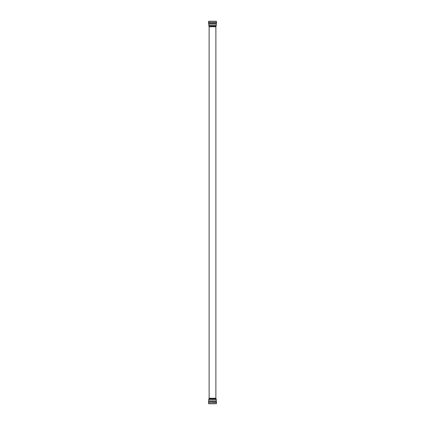 <?xml version="1.0" encoding="UTF-8"?>
<svg xmlns="http://www.w3.org/2000/svg" width="425" height="425" viewBox="0 0 425 425"><rect width="100%" height="100%" fill="white"/><g stroke="black" fill="none" stroke-linecap="round" stroke-linejoin="round"><path stroke-width="0.64" d="M216.516 402.682L208.484 402.682L208.723 403.75L216.277 403.75A2.486 2.486 0 0 0 216.516 402.682L216.516 402.502A3.188 3.188 0 0 0 216.336 401.434A1.275 1.275 0 0 1 216.261 401.009L216.261 399.596A1.53 1.53 0 0 0 216.033 398.788A1.02 1.02 0 0 1 215.879 398.252L209.121 398.252L208.967 398.788L216.033 398.788M208.723 21.25L216.277 21.25A2.486 2.486 0 0 1 216.516 22.318L208.484 22.318L208.723 21.25M208.967 26.212L216.033 26.212A1.02 1.02 0 0 0 215.879 26.748L209.121 26.748L208.664 23.566L216.336 23.566A3.188 3.188 0 0 0 216.516 22.498L216.516 22.318M216.336 23.566A1.275 1.275 0 0 0 216.261 23.991L208.739 23.991M216.033 26.212A1.53 1.53 0 0 0 216.261 25.404L216.261 23.991M215.879 26.748L215.879 398.252M208.484 402.682L216.516 402.502M208.484 402.502L208.664 401.434L216.336 401.434M208.664 401.434L208.739 401.009L216.261 401.009M208.739 401.009L208.739 399.596L216.261 399.596M208.664 23.566L208.484 22.498L216.516 22.498M208.739 25.404L216.261 25.404M208.967 398.788L208.739 399.596M209.121 26.748L209.121 398.252"/></g></svg>
